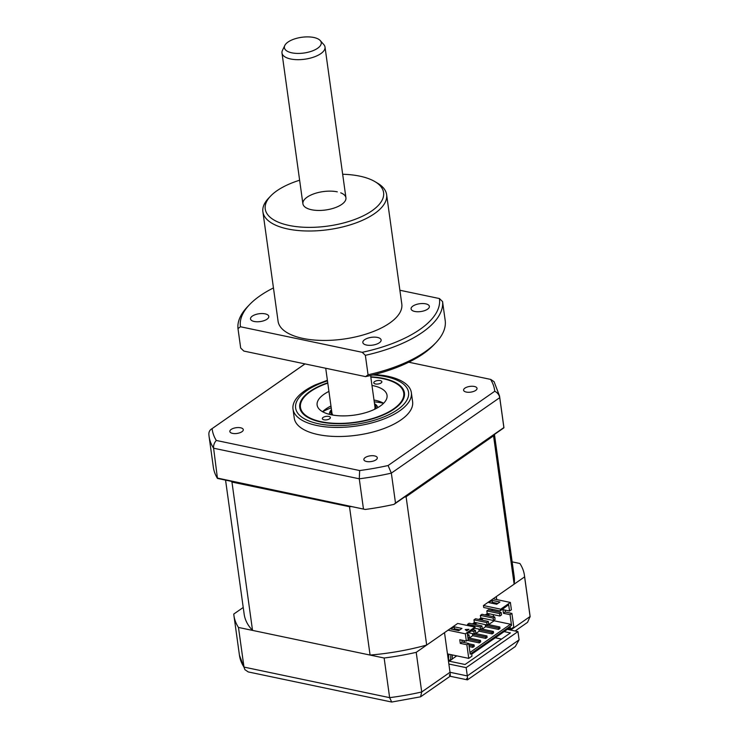 <?xml version="1.0" encoding="UTF-8"?>
<svg xmlns="http://www.w3.org/2000/svg" width="739" height="739" viewBox="0 0 739 739"><rect width="100%" height="100%" fill="white"/><g stroke="black" fill="none" stroke-linecap="round" stroke-linejoin="round"><path stroke-width="1.11" d="M449.367 674.855C450.3 677.238 450.513 676.379 450.014 672.287L448.869 664.019L466.161 667.64L517.947 631.586L519.092 639.854L515.295 646.542L467.445 679.871L450.125 676.259M517.947 631.586L507.351 629.36M448.869 664.019L444.508 632.649L416.214 652.343L421.72 691.981L450.014 672.287L467.307 675.917L519.092 639.854M504.137 631.596L510.409 632.917L465.053 664.5L448.453 661.017M495.278 637.766L501.55 639.087M456.73 655.853L452.12 659.068M450.374 660.278L449.118 661.156M510.658 630.053L530.094 616.52L524.598 576.882L496.303 596.585L496.719 599.588M524.598 576.882A146.636 62.658 -7.9 0 0 524.431 575.311A146.636 62.658 -7.9 0 0 519.886 563.487L512.145 561.862M243.233 607.467L233.773 614.054A146.636 62.658 -7.9 0 0 233.94 615.624A146.636 62.658 -7.9 0 0 238.475 627.448L243.981 667.086L389.638 697.653A146.636 62.658 -7.9 0 0 421.72 691.981L420.583 696.822L450.153 676.24M238.475 627.448L384.141 658.015L389.638 697.653L391.707 702.041L420.583 696.822M384.141 658.015A146.636 62.658 -7.9 0 0 416.214 652.343M466.66 678.485C467.593 680.868 467.815 680.009 467.307 675.917L466.161 667.64M391.707 702.041L248.221 671.927L244.905 669.654L243.981 667.086A146.636 62.658 -7.9 0 1 239.445 655.262L233.94 615.624M524.431 575.311L529.928 614.95A146.636 62.658 -7.9 0 1 530.094 616.52L527.572 622.321L515.129 630.995M327.737 382.793A52.839 22.576 -7.9 0 0 299.748 407.457A52.839 22.576 -7.9 0 0 320.791 421.987A52.839 22.576 -7.9 0 0 377.001 417.406A52.839 22.576 -7.9 0 0 404.427 392.936A52.839 22.576 -7.9 0 0 383.384 378.405A52.839 22.576 -7.9 0 0 370.775 376.825M327.395 380.271L315.322 384.871A59.739 25.523 -7.9 0 0 293.004 409.055A59.739 25.523 -7.9 0 0 316.791 425.488A59.739 25.523 -7.9 0 0 380.345 420.297A59.739 25.523 -7.9 0 0 411.355 392.64A59.739 25.523 -7.9 0 0 387.559 376.206A59.739 25.523 -7.9 0 0 383.292 375.43L374.664 374.497M293.004 409.055L294.261 418.135A59.739 25.523 -7.9 0 0 318.056 434.56A59.739 25.523 -7.9 0 0 381.601 429.377A59.739 25.523 -7.9 0 0 412.611 401.711L411.355 392.64M232.545 433.377A6.79 2.901 -7.9 0 0 239.769 432.786A6.79 2.901 -7.9 0 0 243.288 429.645A6.79 2.901 -7.9 0 0 240.591 427.779A6.79 2.901 -7.9 0 0 233.367 428.371A6.79 2.901 -7.9 0 0 229.838 431.511A6.79 2.901 -7.9 0 0 232.545 433.377M466.291 392.067A6.79 2.901 -7.9 0 0 473.514 391.476A6.79 2.901 -7.9 0 0 477.034 388.335A6.79 2.901 -7.9 0 0 474.327 386.469A6.79 2.901 -7.9 0 0 467.113 387.06A6.79 2.901 -7.9 0 0 463.584 390.201A6.79 2.901 -7.9 0 0 466.291 392.067M366.572 461.505A6.79 2.901 -7.9 0 0 373.786 460.914A6.79 2.901 -7.9 0 0 377.315 457.774A6.79 2.901 -7.9 0 0 374.608 455.908A6.79 2.901 -7.9 0 0 367.385 456.499A6.79 2.901 -7.9 0 0 363.865 459.64A6.79 2.901 -7.9 0 0 366.572 461.505M490.779 379.43L408.759 362.212L490.779 379.43L494.095 381.703L499.555 396.095L503.841 426.976A146.636 62.658 172.1 0 1 503.943 427.807L393.97 504.386L395.494 503.037L391.347 473.126L388.077 465.524A142.553 60.912 172.1 0 1 359.662 470.549L216.296 440.453A142.553 60.912 172.1 0 1 212.13 428.602L305.022 363.911M395.494 503.037L503.878 427.567L499.73 397.656L391.347 473.126A146.636 62.658 172.1 0 1 359.274 478.798L359.662 470.549M217.756 478.133L365.269 509.457L217.469 478.429L213.608 448.222C213.34 445.368 214.236 442.772 216.296 440.453M304.958 363.902L212.13 428.602C209.719 429.95 208.647 432.029 208.906 434.837L209.072 436.398A146.636 62.658 172.1 0 0 213.608 448.222L359.274 478.798L363.422 508.709M490.576 379.393A142.553 60.912 172.1 0 1 494.751 391.245C497.541 392.705 499.204 394.848 499.73 397.656A146.636 62.658 172.1 0 0 499.555 396.095M494.751 391.245L388.077 465.524M217.469 478.429A146.636 62.658 172.1 0 1 213.359 467.288L209.072 436.398M393.97 504.386A146.636 62.658 172.1 0 1 365.269 509.457M331.017 406.385L329.779 406.598M327.783 383.125A52.136 22.281 -7.9 0 0 310.583 391.485A52.136 22.281 -7.9 0 0 305.133 396.086A52.136 22.281 -7.9 0 0 325.65 422.486A52.136 22.281 -7.9 0 0 393.591 408.907A52.136 22.281 -7.9 0 0 396.15 383.449A52.136 22.281 -7.9 0 0 370.821 377.149M329.594 418.801A4.074 1.737 172.1 0 1 325.197 419.928A4.074 1.737 172.1 0 1 322.324 418.671A4.074 1.737 172.1 0 1 323.109 417.433A4.074 1.737 172.1 0 1 327.506 416.306A4.074 1.737 172.1 0 1 330.388 417.553A4.074 1.737 172.1 0 1 329.594 418.801M381.065 382.959A4.074 1.737 172.1 0 1 376.668 384.086A4.074 1.737 172.1 0 1 373.786 382.839A4.074 1.737 172.1 0 1 374.581 381.601A4.074 1.737 172.1 0 1 378.978 380.465A4.074 1.737 172.1 0 1 381.86 381.721A4.074 1.737 172.1 0 1 381.065 382.959M371.976 385.435A35.296 15.085 172.1 0 1 387.051 395.347A35.296 15.085 172.1 0 1 380.188 406.099A35.296 15.085 172.1 0 1 342.065 415.891A35.296 15.085 172.1 0 1 317.123 405.046A35.296 15.085 172.1 0 1 323.987 394.303A35.296 15.085 172.1 0 1 328.938 391.402M322.583 411.725A35.296 15.085 172.1 0 1 326.01 408.889A35.296 15.085 172.1 0 1 330.961 405.997M373.999 400.021A35.296 15.085 172.1 0 1 383.615 403.254M471.343 630.986L473.847 631.512L474.179 633.942L468.738 632.796M474.179 633.942L475.796 632.824L475.454 630.395L472.951 629.868M473.847 631.512L475.454 630.395M480.618 629.462L482.225 628.344L481.893 625.915L469.136 623.236L467.528 624.353L480.276 627.032L480.618 629.462L474.937 628.27M467.528 624.353L467.695 625.554M480.276 627.032L481.893 625.915M473.958 619.873L486.715 622.552L487.047 624.982L474.299 622.303L473.958 619.873L475.565 618.755L488.322 621.434L488.664 623.864L487.047 624.982M486.715 622.552L488.322 621.434M480.396 615.393L493.144 618.072L493.486 620.501L480.729 617.822L480.396 615.393L482.004 614.275L494.751 616.954L495.093 619.384L493.486 620.501M493.144 618.072L494.751 616.954M467.99 638.256L469.357 637.304L469.025 634.875L467.473 634.542M467.648 635.826L469.025 634.875M499.582 613.592L499.915 616.021L501.522 614.903L501.19 612.474L488.433 609.795L486.825 610.913L499.582 613.592L501.19 612.474M499.915 616.021L487.167 613.342L486.825 610.913M509.541 611.033L511.388 609.749L510.381 602.451L493.089 598.821L483.435 605.546L500.728 609.176L500.137 610.941L508.663 604.714L509.541 611.033L502.954 609.657L503.462 613.296L510.049 614.682L511.536 625.379L470.198 654.163L468.711 643.466L462.124 642.08L461.857 640.159M508.22 628.76L510.575 629.249L513.79 627.014L511.896 613.398L505.31 612.012L505.042 610.091M500.137 610.941L483.703 607.486L483.435 605.546M491.269 603.107L492.396 602.313L492.128 600.373L499.915 602.008L496.691 604.243L488.913 602.608L492.128 600.373M500.728 609.176L510.381 602.451M492.396 602.313L497.827 603.458M487.805 624.455L499.795 626.968L499.998 628.427L498.363 628.085M486.068 624.778L485.375 625.259L498.345 627.984L498.548 629.443L499.998 628.427M499.795 626.968L498.345 627.984M482.161 629.101L485.578 626.718L485.375 625.259M485.578 626.718L498.548 629.443M491.915 632.464L492.119 633.914L493.56 632.907L493.366 631.448L491.915 632.464L478.946 629.739L479.639 629.259M481.375 628.935L493.366 631.448M475.722 633.582L479.149 631.198L478.946 629.739M479.149 631.198L492.119 633.914M485.477 636.935L485.68 638.394L487.13 637.387L486.927 635.928L485.477 636.935L472.507 634.219L473.2 633.739M474.937 633.415L486.927 635.928M469.293 638.062L472.711 635.679L472.507 634.219M472.711 635.679L485.68 638.394M479.048 641.415L479.251 642.875L480.701 641.868L480.498 640.408L479.048 641.415L468.11 639.124M468.508 637.896L480.498 640.408M467.39 640.39L479.251 642.875M472.609 645.895L472.812 647.355L474.262 646.348L474.059 644.888L472.609 645.895L468.942 645.129M468.757 643.78L474.059 644.888M469.145 646.588L472.812 647.355M473.865 624.224L476.082 622.681M480.295 619.744L482.512 618.201M486.724 615.264L488.95 613.721M489.809 613.906L487.592 615.448M483.38 618.386L481.163 619.929M476.941 622.866L474.724 624.409M488.59 624.621L494.105 620.778L494.012 620.132M493.541 616.696L493.246 614.626M463.187 642.311L465.247 640.87M511.536 625.379L510.529 624.233L469.967 652.482M510.529 624.233L494.105 620.778M462.124 642.08L460.277 643.373L466.863 644.75L468.711 643.466M460.277 643.373L459.769 639.725L466.355 641.11L468.203 639.817L467.325 633.499L475.131 628.067L474.992 627.088L457.7 623.457L426.68 645.064A136.318 58.242 172.1 0 1 370.082 655.068L252.535 630.395A136.318 58.242 172.1 0 1 244.166 614.201L225.561 480.128M466.355 641.11L465.348 633.813L474.992 627.088M468.203 629.868L465.736 630.016M465.228 629.563L468.969 629.323L466.725 630.894L465.228 629.563M458.734 630.672L450.956 629.046L454.171 626.801L461.949 628.436L458.734 630.672M465.348 633.813L448.046 630.182M453.312 629.536L454.439 628.75L459.87 629.887M454.439 628.75L454.171 626.801M467.362 633.757L475.131 628.067M491.675 610.479L492.516 609.333M508.663 604.714L500.866 610.146M505.31 612.012L503.462 613.296M510.049 614.682L511.896 613.398M466.863 644.75L468.757 658.375L471.972 656.13L471.704 654.191L510.298 627.309L510.575 629.249M447.464 653.904L468.757 658.375M494.456 434.412L514.205 576.734A136.318 58.242 172.1 0 1 514.141 584.161L493.089 598.821M252.535 630.395L231.954 482.059A136.318 58.242 172.1 0 1 231.279 481.329M370.082 655.068L349.501 506.723L231.954 482.059M426.68 645.064L406.099 496.728A136.318 58.242 172.1 0 1 404.251 497.227M351.459 506.557A136.318 58.242 172.1 0 1 349.501 506.723M514.141 584.161L493.55 435.825L406.099 496.728M472.369 623.91L474.595 622.367M478.807 619.43L481.024 617.887M485.237 614.95L487.463 613.407M493.67 434.957A136.318 58.242 172.1 0 1 493.55 435.825M329.4 414.339A24.442 10.438 172.1 0 1 331.469 409.628M331.515 409.969A22.807 9.746 -7.9 0 0 331.506 414.819M375.883 408.667A22.807 9.746 -7.9 0 0 374.544 403.993M374.497 403.66A24.442 10.438 172.1 0 1 377.777 407.632M328.855 414.2A32.59 13.921 172.1 0 1 329.4 413.831M377.629 407.134A32.59 13.921 172.1 0 1 378.257 407.346M383.587 403.291A46.16 19.722 -7.9 0 0 382.469 403.041A46.16 19.722 -7.9 0 0 374.248 401.859M331.22 407.826A46.16 19.722 -7.9 0 0 322.629 411.743M448.887 654.2L448.499 659.881L450.504 660.296L450.892 654.625M450.504 660.296L452.111 659.179L452.407 654.939M318.093 47.924A18.586 7.944 -7.9 0 0 320.236 40.553A18.586 7.944 -7.9 0 0 305.216 36.95A18.586 7.944 -7.9 0 0 287.554 42.391A18.586 7.944 -7.9 0 0 284.811 45.467A18.586 7.944 -7.9 0 0 295.535 53.337A18.586 7.944 -7.9 0 0 318.093 47.924M320.236 40.553L323.848 44.636A21.727 9.284 172.1 0 1 325.012 47.037A21.727 9.284 172.1 0 1 321.345 53.254A21.727 9.284 172.1 0 1 297.789 59.683A21.727 9.284 172.1 0 1 281.984 53.005A21.727 9.284 172.1 0 1 282.446 50.381L284.811 45.467M370.59 375.504L374.959 406.94A21.727 9.284 172.1 0 1 374.608 409.295M332.901 415.087A21.727 9.284 172.1 0 1 331.922 412.907L325.723 368.262M273.458 287.924A100.467 42.927 -7.9 0 0 249.449 304.727L247.343 306.944A103.183 44.091 -7.9 0 0 237.986 328.596L240.461 326.758L362.212 352.309A100.467 42.927 -7.9 0 0 419.918 329.437A100.467 42.927 -7.9 0 0 439.419 298.547L399.882 290.251M362.212 352.309L365.362 355.33A103.183 44.091 -7.9 0 0 422.422 332.328A103.183 44.091 -7.9 0 0 442.569 301.577L439.419 298.547M377.444 337.427A9.228 3.944 172.1 0 1 381.121 339.968A9.228 3.944 172.1 0 1 376.327 344.245A9.228 3.944 172.1 0 1 366.507 345.048A9.228 3.944 172.1 0 1 362.831 342.508A9.228 3.944 172.1 0 1 367.625 338.231A9.228 3.944 172.1 0 1 377.444 337.427M342.665 174.256A59.739 25.523 172.1 0 1 359.801 176.15A59.739 25.523 172.1 0 1 374.904 181.609L377.537 183.161A62.455 26.687 172.1 0 1 386.617 194.634A62.455 26.687 172.1 0 1 354.203 223.557A62.455 26.687 172.1 0 1 287.767 228.979A62.455 26.687 172.1 0 1 262.89 211.807A62.455 26.687 172.1 0 1 268.506 198.292L270.613 196.075A59.739 25.523 172.1 0 1 299.637 180.224M262.89 211.807L278.076 321.234A62.455 26.687 -7.9 0 0 302.944 338.416A62.455 26.687 -7.9 0 0 369.389 332.984A62.455 26.687 -7.9 0 0 401.804 304.071L386.617 194.634M374.904 181.609A59.739 25.523 172.1 0 1 364.447 215.243A59.739 25.523 172.1 0 1 289.032 225.432A59.739 25.523 172.1 0 1 270.613 196.075M265.125 313.853A9.228 3.944 172.1 0 1 268.802 316.394A9.228 3.944 172.1 0 1 264.008 320.671A9.228 3.944 172.1 0 1 254.188 321.474A9.228 3.944 172.1 0 1 250.512 318.934A9.228 3.944 172.1 0 1 255.297 314.657A9.228 3.944 172.1 0 1 265.125 313.853M425.692 303.831A9.228 3.944 172.1 0 1 429.368 306.371A9.228 3.944 172.1 0 1 424.583 310.648A9.228 3.944 172.1 0 1 414.755 311.452A9.228 3.944 172.1 0 1 411.078 308.911A9.228 3.944 172.1 0 1 415.872 304.634A9.228 3.944 172.1 0 1 425.692 303.831M365.362 355.33L368.059 374.784L365.583 376.622L243.842 351.071L240.692 348.051L237.986 328.596M368.059 374.784A103.183 44.091 -7.9 0 0 435.918 342.684L433.802 344.901A100.467 42.927 172.1 0 1 365.583 376.622M435.918 342.684A103.183 44.091 -7.9 0 0 445.266 321.031L442.569 301.577M249.449 304.727A100.467 42.927 -7.9 0 0 240.461 326.758M340.707 192.824A21.727 9.284 172.1 0 1 340.217 205.368A21.727 9.284 172.1 0 1 311.553 209.747A21.727 9.284 172.1 0 1 307.128 197.165A21.727 9.284 172.1 0 1 337.289 191.835M327.479 380.871A57.023 24.369 -7.9 0 0 318.315 423.715A57.023 24.369 -7.9 0 0 397.48 409.72A57.023 24.369 -7.9 0 0 385.869 376.678A57.023 24.369 -7.9 0 0 372.687 374.996M530.14 616.908L529.928 614.95M244.905 669.654L239.445 655.262M325.012 47.037L345.935 197.803M281.984 53.005L302.898 203.779"/></g></svg>
